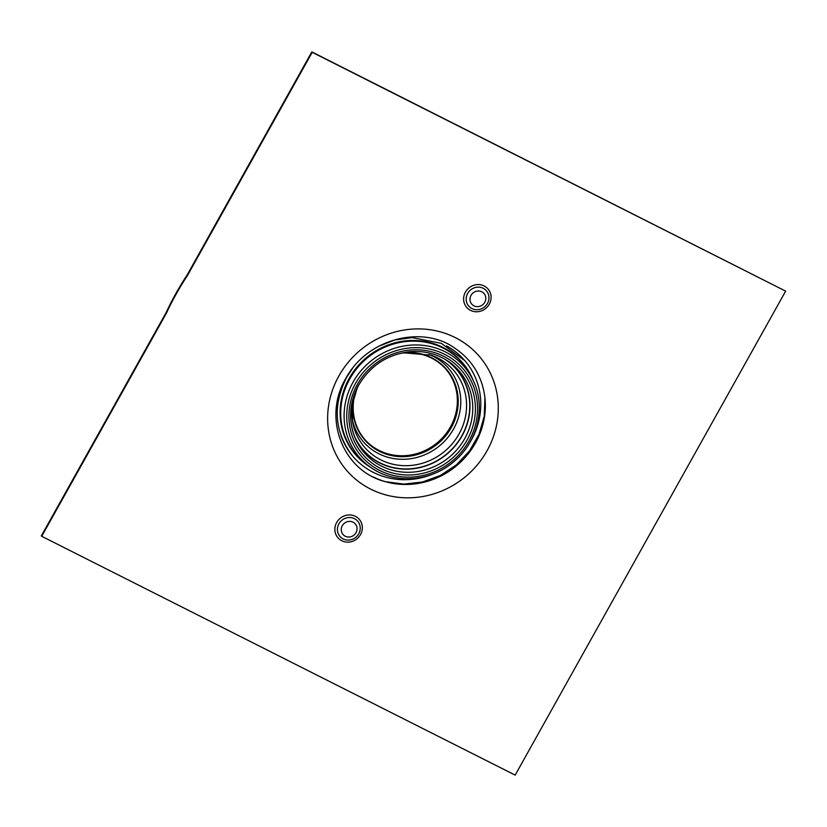 <?xml version="1.0" encoding="UTF-8"?>
<svg xmlns="http://www.w3.org/2000/svg" width="827" height="827" viewBox="0 0 827 827"><rect width="100%" height="100%" fill="white"/><g stroke="black" fill="none" stroke-linecap="round" stroke-linejoin="round"><path stroke-width="1.24" d="M340.817 435.167A73.644 69.241 139.8 0 0 352.354 455.708A73.644 69.241 139.8 0 0 434.309 473.499M468.702 444.44A73.644 69.241 139.8 0 0 464.857 360.665A73.644 69.241 139.8 0 0 446.539 345.862M355.465 438.806A61.818 58.128 139.8 0 0 379.779 463.006A61.818 58.128 139.8 0 0 459.461 440.14A61.818 58.128 139.8 0 0 447.676 360.913M355.858 391.161A53.652 50.447 139.8 0 0 364.531 439.158A53.652 50.447 139.8 0 0 379.552 450.994A53.652 50.447 139.8 0 0 445.236 435.829A53.652 50.447 139.8 0 0 446.508 369.907A53.652 50.447 139.8 0 0 400.63 353.336M364.283 438.868A53.652 50.447 139.8 0 0 379.066 450.415A53.652 50.447 139.8 0 0 444.616 435.405A53.652 50.447 139.8 0 0 446.26 369.617M187.057 275.143L187.429 275.577L312.203 52.318L311.831 51.884L187.057 275.143A279.454 262.769 -40.2 0 0 166.124 312.606L41.35 535.865L41.722 536.299L166.496 313.04L166.124 312.606M166.496 313.04A279.454 262.769 -40.2 0 1 187.429 275.577M312.203 52.318L785.65 291.135L311.831 51.884M785.65 291.135L515.169 775.116L41.722 536.299M473.23 380.503A70.533 66.325 139.8 0 0 414.255 340.466A70.533 66.325 139.8 0 0 349.17 378.425A70.533 66.325 139.8 0 0 370.506 467.276A69.292 65.147 139.8 0 0 378.166 471.845M472.992 380.007A70.471 66.263 139.8 0 0 413.986 340.579A70.471 66.263 139.8 0 0 349.283 378.518A70.471 66.263 139.8 0 0 370.062 466.966M473.22 380.492L471.648 377.174A70.254 66.057 139.8 0 0 412.415 341.137A70.254 66.057 139.8 0 0 349.759 378.952A70.254 66.057 139.8 0 0 367.488 465.167L370.496 467.265C395.006 485.118 432.862 481.717 456.049 459.688C478.368 439.819 485.759 405.881 473.22 380.492A69.292 65.147 139.8 0 0 414.803 344.952A69.292 65.147 139.8 0 0 353.005 382.25A69.292 65.147 139.8 0 0 370.496 467.265M355.341 383.728A67.059 63.059 139.8 0 0 412.446 477.003A67.059 63.059 139.8 0 0 468.661 376.419A67.059 63.059 139.8 0 0 355.341 383.728M357.223 384.679A64.847 60.971 139.8 0 0 412.435 474.863A64.847 60.971 139.8 0 0 466.79 377.608A64.847 60.971 139.8 0 0 357.223 384.679M381.392 466.066A62.614 58.872 139.8 0 0 462.551 442.238A62.614 58.872 139.8 0 0 448.937 361.771C437.287 353.811 424.158 350.452 409.551 351.713C387.294 354.525 370.341 365.679 358.68 385.186C348.922 403.69 348.064 422.018 356.106 440.191A62.614 58.872 139.8 0 0 381.392 466.066M358.66 385.093A62.614 58.872 139.8 0 0 356.106 440.191M353.915 434.888A61.591 57.911 139.8 0 0 447.066 453.713A61.591 57.911 139.8 0 0 444.078 358.732M356.954 388.494A58.831 55.326 139.8 0 0 352.54 421.45A58.831 55.326 139.8 0 0 380.709 459.822A58.831 55.326 139.8 0 0 460.742 430.702A58.831 55.326 139.8 0 0 431.053 355.134L403.421 352.819L396.95 354.235M352.219 419.206A56.215 52.856 139.8 0 0 378.714 453.692A56.215 52.856 139.8 0 0 454.685 426.897A56.215 52.856 139.8 0 0 428.893 354.432M354.018 396.588A54.013 50.788 139.8 0 0 397.787 456.494A54.013 50.788 139.8 0 0 458.044 405.592A54.013 50.788 139.8 0 0 406.284 352.436M471.039 295.363A8.105 7.619 -40.2 0 1 484.736 294.484A8.105 7.619 -40.2 0 1 477.934 306.641A8.105 7.619 -40.2 0 1 471.039 295.363M467.658 293.44A11.692 10.999 -40.2 0 1 487.423 292.158A11.692 10.999 -40.2 0 1 477.624 309.701A11.692 10.999 -40.2 0 1 467.658 293.44M465.415 292.148A14.09 13.253 -40.2 0 1 489.222 290.618A14.09 13.253 -40.2 0 1 477.417 311.748A14.09 13.253 -40.2 0 1 465.415 292.148M342.285 525.734A8.105 7.619 -40.2 0 1 355.982 524.856A8.105 7.619 -40.2 0 1 349.19 537.012A8.105 7.619 -40.2 0 1 342.285 525.734M338.915 523.811A11.692 10.999 -40.2 0 1 358.68 522.54A11.692 10.999 -40.2 0 1 348.87 540.083A11.692 10.999 -40.2 0 1 338.915 523.811M336.661 522.53A14.09 13.253 -40.2 0 1 360.469 520.989A14.09 13.253 -40.2 0 1 348.663 542.119A14.09 13.253 -40.2 0 1 336.661 522.53M338.874 375.985A87.476 82.245 -40.2 0 1 486.679 366.454A87.476 82.245 -40.2 0 1 413.366 497.647A87.476 82.245 -40.2 0 1 338.874 375.985M484.818 396.691A77.045 72.445 -40.2 0 1 484.953 397.849A77.045 72.445 -40.2 0 1 385.651 481.738A77.045 72.445 -40.2 0 1 372.905 476.786M352.354 455.708C334.335 431.735 332.423 405.592 346.637 377.277L352.891 367.808M464.857 360.665L441.391 343.36L412.166 337.592L394.727 340.011L378.115 346.503M385.444 481.676L403.855 484.105L422.576 481.976L440.46 475.411L456.442 464.815L469.56 450.829L479.019 434.289L484.25 416.198L484.932 397.632M352.54 421.45L352.354 404.372L357.357 387.677M385.651 481.738C342.936 471.204 322.158 418.1 345.82 378.404C367.808 337.643 422.99 325.435 454.292 347.816C472.021 359.642 482.244 376.326 484.953 397.849"/></g></svg>
